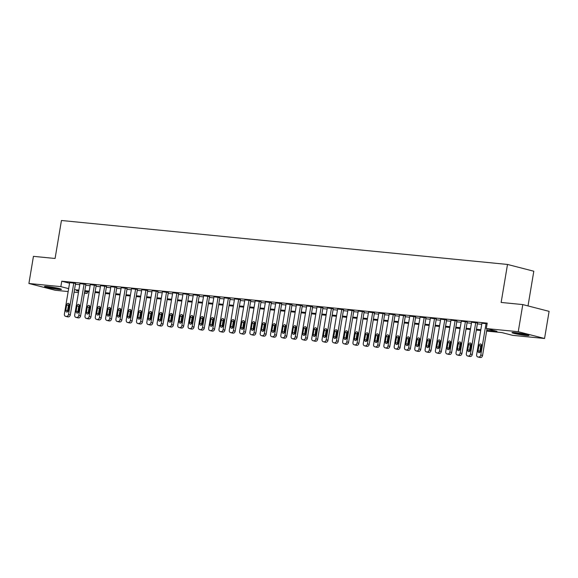 <?xml version="1.0" encoding="UTF-8"?>
<svg xmlns="http://www.w3.org/2000/svg" width="578" height="578" viewBox="0 0 578 578"><rect width="100%" height="100%" fill="white"/><g stroke="black" fill="none" stroke-linecap="round" stroke-linejoin="round"><path stroke-width="0.87" d="M47.432 286.522A8.612 0.657 9.5 0 1 56.565 287.945A8.612 0.657 9.5 0 1 61.47 289.376A8.612 0.657 9.5 0 1 58.53 289.383A8.612 0.657 9.5 0 1 49.397 287.96A8.612 0.657 9.5 0 1 44.492 286.529A8.612 0.657 9.5 0 1 47.432 286.522M514.933 332.603A8.612 0.657 9.5 0 1 524.065 334.019A8.612 0.657 9.5 0 1 528.971 335.45A8.612 0.657 9.5 0 1 526.023 335.457A8.612 0.657 9.5 0 1 516.891 334.033A8.612 0.657 9.5 0 1 511.985 332.603A8.612 0.657 9.5 0 1 514.933 332.603M528.01 305.921L533.812 271.226L507.506 264.449L61.441 220.493L55.083 258.482L33.445 256.35L28.9 283.487L60.849 286.637L68.645 288.646M507.506 264.449L501.148 302.446L522.787 304.577L549.1 311.354L544.555 338.491L512.607 335.341L501.942 332.596L486.64 331.086M87.444 291.745L87.162 293.414L84.417 293.14M78.471 292.555L74.107 292.128M68.161 291.543L55.213 290.264L28.9 283.487M486.77 330.313L496.964 331.317L486.293 328.571L487.203 323.138L61.759 281.211L69.555 283.22M75.429 284.253L79.786 284.679M85.732 285.272L90.096 285.698M96.042 286.283L100.399 286.717M106.345 287.302L110.709 287.728M116.655 288.314L121.012 288.747M126.958 289.332L131.322 289.759M137.268 290.344L141.624 290.777M147.571 291.363L151.935 291.796M157.881 292.381L162.237 292.808M168.184 293.393L172.54 293.826M178.494 294.412L182.85 294.838M188.796 295.423L193.153 295.857M199.107 296.442L203.463 296.868M209.409 297.46L213.766 297.887M219.719 298.472L224.076 298.905M230.022 299.491L234.379 299.917M240.332 300.502L244.689 300.936M250.635 301.521L254.992 301.947M260.938 302.54L265.302 302.966M271.248 303.551L275.605 303.985M281.551 304.57L285.915 304.996M291.861 305.581L296.218 306.015M302.164 306.6L306.528 307.026M312.474 307.612L316.831 308.045M322.777 308.63L327.141 309.057M333.087 309.649L337.444 310.075M343.39 310.661L347.754 311.094M353.7 311.679L358.057 312.106M364.003 312.691L368.367 313.124M374.313 313.709L378.669 314.136M384.616 314.728L388.98 315.154M394.926 315.74L399.282 316.173M405.229 316.758L409.592 317.185M415.539 317.77L419.895 318.203M425.841 318.789L430.205 319.215M436.152 319.8L440.508 320.234M446.454 320.819L450.818 321.252M456.765 321.838L461.121 322.264M467.067 322.849L471.431 323.283M477.377 323.868L481.734 324.294M487.102 323.767L481.915 323.218M477.522 323.008L471.612 322.206M467.212 321.989L461.302 321.187M456.909 320.971L450.999 320.176M446.599 319.959L440.689 319.157M436.296 318.94L430.386 318.138M425.986 317.929L420.076 317.127M415.683 316.91L409.773 316.108M405.373 315.891L399.463 315.097M395.07 314.88L389.16 314.078M384.76 313.861L378.85 313.059M374.457 312.85L368.547 312.048M364.147 311.831L358.237 311.029M353.844 310.82L347.934 310.018M343.534 309.801L337.624 308.999M333.231 308.782L327.321 307.98M322.921 307.771L317.011 306.969M312.619 306.752L306.708 305.95M302.308 305.74L296.398 304.938M292.006 304.722L286.096 303.92M281.696 303.703L275.785 302.908M271.393 302.691L265.483 301.889M261.083 301.673L255.173 300.871M250.78 300.661L244.87 299.859M240.47 299.642L234.56 298.84M230.167 298.624L224.257 297.829M219.857 297.612L213.947 296.81M209.554 296.593L203.644 295.791M199.251 295.582L193.334 294.78M188.941 294.563L183.031 293.761M178.638 293.552L172.721 292.75M168.328 292.533L162.418 291.731M158.025 291.514L152.108 290.712M147.715 290.503L141.805 289.701M137.412 289.484L131.495 288.682M127.102 288.473L121.192 287.671M116.799 287.454L110.889 286.652M106.489 286.435L100.579 285.64M96.186 285.424L90.276 284.622M85.876 284.405L79.966 283.603M75.573 283.393L69.663 282.591M522.787 304.577L518.249 331.714L544.555 338.491M61.759 281.211L60.849 286.637M486.293 328.571L518.249 331.714M74.519 289.679L78.875 290.113M84.822 290.698L89.185 291.124M95.132 291.709L99.488 292.143M105.434 292.728L109.798 293.154M115.745 293.747L120.101 294.173M126.047 294.758L130.411 295.192M136.357 295.777L140.714 296.203M146.66 296.789L151.024 297.222M156.97 297.807L161.327 298.234M167.273 298.819L171.637 299.252M177.583 299.838L181.94 300.271M187.886 300.856L192.25 301.283M198.196 301.868L202.553 302.301M208.499 302.886L212.863 303.313M218.809 303.898L223.166 304.331M229.112 304.917L233.476 305.343M239.422 305.935L243.779 306.362M249.725 306.947L254.089 307.38M260.035 307.966L264.392 308.392M270.338 308.977L274.702 309.411M280.648 309.996L285.005 310.422M290.951 311.015L295.315 311.441M301.261 312.026L305.618 312.46M311.564 313.045L315.928 313.471M321.874 314.056L326.23 314.49M332.177 315.075L336.541 315.501M342.487 316.087L346.843 316.52M352.79 317.105L357.153 317.532M363.1 318.124L367.456 318.55M373.402 319.135L377.766 319.569M383.713 320.154L388.069 320.58M394.015 321.166L398.372 321.599M404.325 322.184L408.682 322.611M414.628 323.203L418.985 323.629M424.938 324.215L429.295 324.648M435.241 325.233L439.598 325.66M445.551 326.245L449.908 326.678M455.854 327.264L460.211 327.69M466.164 328.275L470.521 328.709M476.467 329.294L480.824 329.727M78.745 290.886L76.498 290.669L78.687 291.233M84.489 292.721L87.162 293.414M480.694 330.5L476.337 330.074M470.391 329.489L466.027 329.055M460.081 328.47L455.724 328.044M449.778 327.451L445.421 327.025M439.468 326.44L435.111 326.006M429.165 325.421L424.808 324.995M418.855 324.41L414.498 323.976M408.552 323.391L404.195 322.965M398.242 322.38L393.885 321.946M387.939 321.361L383.582 320.927M377.629 320.342L373.272 319.916M367.326 319.331L362.97 318.897M357.023 318.312L352.659 317.886M346.713 317.3L342.357 316.867M336.41 316.282L332.047 315.855M326.1 315.263L321.744 314.837M315.798 314.251L311.434 313.818M305.487 313.233L301.131 312.806M295.185 312.221L290.821 311.788M284.875 311.202L280.518 310.776M274.572 310.191L270.208 309.757M264.262 309.172L259.905 308.739M253.959 308.153L249.595 307.727M243.649 307.142L239.292 306.708M233.346 306.123L228.982 305.697M223.036 305.112L218.679 304.678M212.733 304.093L208.369 303.667M202.423 303.074L198.066 302.648M192.12 302.063L187.756 301.629M181.81 301.044L177.453 300.618M171.507 300.033L167.143 299.599M161.197 299.014L156.84 298.588M150.894 297.995L146.53 297.569M140.584 296.984L136.227 296.55M130.281 295.965L125.917 295.539M119.971 294.953L115.614 294.52M109.668 293.935L105.304 293.508M99.358 292.923L95.002 292.49M89.055 291.904L84.691 291.471M486.047 323.564L480.78 355.044A2.211 1.647 -75.6 0 1 478.765 357.052L477.941 356.973A2.211 1.647 -75.6 0 1 477.753 356.937A2.211 1.647 -75.6 0 1 476.655 354.639L481.922 323.16M479.357 357.334A2.211 1.647 104.4 0 0 479.53 357.399A2.211 1.647 104.4 0 0 479.718 357.428L480.542 357.507A2.211 1.647 104.4 0 0 482.558 355.499L487.03 328.759M480.694 351.063A1.763 1.322 104.4 0 1 478.931 352.645A1.763 1.322 104.4 0 1 478.057 350.803L478.924 345.593A1.763 1.322 104.4 0 1 480.686 344.011A1.763 1.322 104.4 0 1 481.561 345.854L480.694 351.063M479.942 352.392A1.763 1.322 104.4 0 1 479.834 351.258L480.701 346.049A1.763 1.322 104.4 0 1 481.452 344.726M475.745 322.546L470.47 354.025A2.211 1.647 -75.6 0 1 468.462 356.034L467.638 355.954A2.211 1.647 -75.6 0 1 467.45 355.925A2.211 1.647 -75.6 0 1 466.352 353.62L471.619 322.141M469.047 356.315A2.211 1.647 104.4 0 0 469.228 356.38A2.211 1.647 104.4 0 0 469.415 356.416L470.239 356.496A2.211 1.647 104.4 0 0 472.255 354.487L477.529 322.943M470.384 350.044A1.763 1.322 104.4 0 1 468.628 351.626A1.763 1.322 104.4 0 1 467.747 349.784L468.621 344.575A1.763 1.322 104.4 0 1 470.376 343A1.763 1.322 104.4 0 1 471.258 344.835L470.384 350.044M469.639 351.373A1.763 1.322 104.4 0 1 469.524 350.246L470.398 345.037A1.763 1.322 104.4 0 1 471.142 343.708M465.435 321.534L460.167 353.014A2.211 1.647 -75.6 0 1 458.152 355.022L457.328 354.943A2.211 1.647 -75.6 0 1 457.14 354.906A2.211 1.647 -75.6 0 1 456.042 352.609L461.316 321.122M458.744 355.304A2.211 1.647 104.4 0 0 458.918 355.362A2.211 1.647 104.4 0 0 459.105 355.398L459.936 355.477A2.211 1.647 104.4 0 0 461.945 353.469L467.226 321.924M460.081 349.033A1.763 1.322 104.4 0 1 458.318 350.615A1.763 1.322 104.4 0 1 457.444 348.772L458.311 343.563A1.763 1.322 104.4 0 1 460.074 341.981A1.763 1.322 104.4 0 1 460.948 343.823L460.081 349.033M459.329 350.355A1.763 1.322 104.4 0 1 459.221 349.228L460.088 344.018A1.763 1.322 104.4 0 1 460.839 342.689M455.132 320.515L449.857 351.995A2.211 1.647 -75.6 0 1 447.849 354.003L447.025 353.924A2.211 1.647 -75.6 0 1 446.837 353.888A2.211 1.647 -75.6 0 1 445.739 351.59L451.006 320.111M448.434 354.285A2.211 1.647 104.4 0 0 448.615 354.35A2.211 1.647 104.4 0 0 448.803 354.379L449.626 354.466A2.211 1.647 104.4 0 0 451.642 352.457L456.916 320.913M449.771 348.014A1.763 1.322 104.4 0 1 448.015 349.596A1.763 1.322 104.4 0 1 447.134 347.754L448.008 342.544A1.763 1.322 104.4 0 1 449.763 340.962A1.763 1.322 104.4 0 1 450.645 342.805L449.771 348.014M449.027 349.343A1.763 1.322 104.4 0 1 448.911 348.216L449.785 343A1.763 1.322 104.4 0 1 450.529 341.677M444.822 319.497L439.555 350.983A2.211 1.647 -75.6 0 1 437.539 352.992L436.715 352.905A2.211 1.647 -75.6 0 1 436.527 352.876A2.211 1.647 -75.6 0 1 435.429 350.571L440.703 319.092M438.131 353.274A2.211 1.647 104.4 0 0 438.312 353.331A2.211 1.647 104.4 0 0 438.492 353.368L439.323 353.447A2.211 1.647 104.4 0 0 441.332 351.438L446.613 319.894M439.468 347.002A1.763 1.322 104.4 0 1 437.705 348.577A1.763 1.322 104.4 0 1 436.831 346.742L437.698 341.526A1.763 1.322 104.4 0 1 439.461 339.951A1.763 1.322 104.4 0 1 440.335 341.786L439.468 347.002M438.716 348.324A1.763 1.322 104.4 0 1 438.608 347.197L439.475 341.988A1.763 1.322 104.4 0 1 440.226 340.659M514.275 332.538A8.554 0.657 -170.5 0 0 526.825 334.64M526.052 334.452A7.449 0.571 9.5 0 1 515.07 332.61M58.559 288.379A7.449 0.571 9.5 0 1 57.923 288.321A7.449 0.571 9.5 0 1 47.569 286.536M46.775 286.464A8.554 0.657 -170.5 0 0 58.638 288.501A8.554 0.657 -170.5 0 0 59.332 288.567M434.519 318.485L429.252 349.965A2.211 1.647 -75.6 0 1 427.236 351.973L426.412 351.894A2.211 1.647 -75.6 0 1 426.224 351.858A2.211 1.647 -75.6 0 1 425.126 349.56L430.393 318.081M427.821 352.255A2.211 1.647 104.4 0 0 428.002 352.32A2.211 1.647 104.4 0 0 428.19 352.349L429.013 352.428A2.211 1.647 104.4 0 0 431.029 350.42L436.303 318.883M429.158 345.984A1.763 1.322 104.4 0 1 427.402 347.566A1.763 1.322 104.4 0 1 426.521 345.723L427.395 340.514A1.763 1.322 104.4 0 1 429.151 338.932A1.763 1.322 104.4 0 1 430.032 340.774L429.158 345.984M428.414 347.313A1.763 1.322 104.4 0 1 428.298 346.179L429.172 340.969A1.763 1.322 104.4 0 1 429.916 339.647M424.209 317.466L418.942 348.953A2.211 1.647 -75.6 0 1 416.926 350.962L416.102 350.875A2.211 1.647 -75.6 0 1 415.914 350.846A2.211 1.647 -75.6 0 1 414.816 348.541L420.09 317.062M417.518 351.243A2.211 1.647 104.4 0 0 417.699 351.301A2.211 1.647 104.4 0 0 417.88 351.337L418.71 351.417A2.211 1.647 104.4 0 0 420.719 349.408L426 317.864M418.855 344.965A1.763 1.322 104.4 0 1 417.092 346.547A1.763 1.322 104.4 0 1 416.218 344.712L417.085 339.496A1.763 1.322 104.4 0 1 418.848 337.92A1.763 1.322 104.4 0 1 419.729 339.756L418.855 344.965M418.111 346.294A1.763 1.322 104.4 0 1 417.995 345.167L418.862 339.958A1.763 1.322 104.4 0 1 419.614 338.629M413.906 316.455L408.639 347.934A2.211 1.647 -75.6 0 1 406.623 349.943L405.799 349.863A2.211 1.647 -75.6 0 1 405.611 349.827A2.211 1.647 -75.6 0 1 404.513 347.53L409.78 316.043M407.208 350.225A2.211 1.647 104.4 0 0 407.389 350.282A2.211 1.647 104.4 0 0 407.577 350.319L408.4 350.398A2.211 1.647 104.4 0 0 410.416 348.389L415.69 316.845M408.545 343.953A1.763 1.322 104.4 0 1 406.789 345.536A1.763 1.322 104.4 0 1 405.908 343.693L406.782 338.484A1.763 1.322 104.4 0 1 408.538 336.902A1.763 1.322 104.4 0 1 409.419 338.744L408.545 343.953M407.801 345.283A1.763 1.322 104.4 0 1 407.685 344.148L408.559 338.939A1.763 1.322 104.4 0 1 409.303 337.61M403.596 315.436L398.329 346.916A2.211 1.647 -75.6 0 1 396.32 348.924L395.489 348.845A2.211 1.647 -75.6 0 1 395.301 348.816A2.211 1.647 -75.6 0 1 394.203 346.511L399.477 315.032M396.905 349.206A2.211 1.647 104.4 0 0 397.086 349.271A2.211 1.647 104.4 0 0 397.267 349.3L398.098 349.387A2.211 1.647 104.4 0 0 400.106 347.378L405.388 315.834M398.242 342.935A1.763 1.322 104.4 0 1 396.479 344.517A1.763 1.322 104.4 0 1 395.605 342.675L396.472 337.465A1.763 1.322 104.4 0 1 398.235 335.883A1.763 1.322 104.4 0 1 399.116 337.725L398.242 342.935M397.498 344.264A1.763 1.322 104.4 0 1 397.382 343.137L398.249 337.92A1.763 1.322 104.4 0 1 399.001 336.598M393.293 314.425L388.026 345.904A2.211 1.647 -75.6 0 1 386.01 347.913L385.186 347.833A2.211 1.647 -75.6 0 1 384.999 347.797A2.211 1.647 -75.6 0 1 383.9 345.5L389.167 314.013M386.595 348.194A2.211 1.647 104.4 0 0 386.776 348.252A2.211 1.647 104.4 0 0 386.964 348.288L387.787 348.368A2.211 1.647 104.4 0 0 389.803 346.359L395.077 314.815M387.932 341.923A1.763 1.322 104.4 0 1 386.176 343.498A1.763 1.322 104.4 0 1 385.295 341.663L386.169 336.454A1.763 1.322 104.4 0 1 387.925 334.872A1.763 1.322 104.4 0 1 388.806 336.714L387.932 341.923M387.188 343.245A1.763 1.322 104.4 0 1 387.072 342.118L387.946 336.909A1.763 1.322 104.4 0 1 388.691 335.58M382.983 313.406L377.716 344.885A2.211 1.647 -75.6 0 1 375.707 346.894L374.876 346.814A2.211 1.647 -75.6 0 1 374.696 346.778A2.211 1.647 -75.6 0 1 373.59 344.481L378.865 313.001M376.292 347.176A2.211 1.647 104.4 0 0 376.473 347.241A2.211 1.647 104.4 0 0 376.654 347.27L377.485 347.356A2.211 1.647 104.4 0 0 379.493 345.348L384.775 313.803M377.629 340.904A1.763 1.322 104.4 0 1 375.866 342.487A1.763 1.322 104.4 0 1 374.992 340.644L375.859 335.435A1.763 1.322 104.4 0 1 377.622 333.853A1.763 1.322 104.4 0 1 378.503 335.695L377.629 340.904M376.885 342.234A1.763 1.322 104.4 0 1 376.769 341.107L377.636 335.89A1.763 1.322 104.4 0 1 378.388 334.568M372.68 312.387L367.413 343.874A2.211 1.647 -75.6 0 1 365.397 345.882L364.574 345.796A2.211 1.647 -75.6 0 1 364.386 345.767A2.211 1.647 -75.6 0 1 363.287 343.462L368.554 311.983M365.982 346.164A2.211 1.647 104.4 0 0 366.163 346.222A2.211 1.647 104.4 0 0 366.351 346.258L367.175 346.338A2.211 1.647 104.4 0 0 369.19 344.329L374.465 312.785M367.319 339.893A1.763 1.322 104.4 0 1 365.563 341.468A1.763 1.322 104.4 0 1 364.682 339.633L365.556 334.416A1.763 1.322 104.4 0 1 367.312 332.841A1.763 1.322 104.4 0 1 368.193 334.676L367.319 339.893M366.575 341.215A1.763 1.322 104.4 0 1 366.459 340.088L367.333 334.879A1.763 1.322 104.4 0 1 368.078 333.549M362.37 311.376L357.103 342.855A2.211 1.647 -75.6 0 1 355.094 344.864L354.263 344.784A2.211 1.647 -75.6 0 1 354.083 344.748A2.211 1.647 -75.6 0 1 352.977 342.451L358.252 310.971M355.68 345.145A2.211 1.647 104.4 0 0 355.86 345.211A2.211 1.647 104.4 0 0 356.048 345.239L356.872 345.319A2.211 1.647 104.4 0 0 358.88 343.31L364.162 311.766M357.016 338.874A1.763 1.322 104.4 0 1 355.253 340.456A1.763 1.322 104.4 0 1 354.379 338.614L355.246 333.405A1.763 1.322 104.4 0 1 357.009 331.823A1.763 1.322 104.4 0 1 357.89 333.665L357.016 338.874M356.272 340.204A1.763 1.322 104.4 0 1 356.156 339.069L357.023 333.86A1.763 1.322 104.4 0 1 357.775 332.531M352.067 310.357L346.8 341.836A2.211 1.647 -75.6 0 1 344.784 343.845L343.961 343.766A2.211 1.647 -75.6 0 1 343.773 343.737A2.211 1.647 -75.6 0 1 342.675 341.432L347.942 309.952M345.369 344.127A2.211 1.647 104.4 0 0 345.55 344.192A2.211 1.647 104.4 0 0 345.738 344.228L346.562 344.307A2.211 1.647 104.4 0 0 348.577 342.299L353.852 310.754M346.706 337.855A1.763 1.322 104.4 0 1 344.95 339.438A1.763 1.322 104.4 0 1 344.069 337.595L344.943 332.386A1.763 1.322 104.4 0 1 346.699 330.804A1.763 1.322 104.4 0 1 347.58 332.646L346.706 337.855M345.962 339.185A1.763 1.322 104.4 0 1 345.846 338.058L346.721 332.849A1.763 1.322 104.4 0 1 347.465 331.519M341.757 309.346L336.49 340.825A2.211 1.647 -75.6 0 1 334.481 342.833L333.651 342.754A2.211 1.647 -75.6 0 1 333.47 342.718A2.211 1.647 -75.6 0 1 332.372 340.42L337.639 308.934M335.067 343.115A2.211 1.647 104.4 0 0 335.247 343.173A2.211 1.647 104.4 0 0 335.435 343.209L336.259 343.289A2.211 1.647 104.4 0 0 338.267 341.28L343.549 309.736M336.403 336.844A1.763 1.322 104.4 0 1 334.64 338.426A1.763 1.322 104.4 0 1 333.766 336.584L334.633 331.375A1.763 1.322 104.4 0 1 336.396 329.792A1.763 1.322 104.4 0 1 337.277 331.635L336.403 336.844M335.659 338.166A1.763 1.322 104.4 0 1 335.543 337.039L336.418 331.83A1.763 1.322 104.4 0 1 337.162 330.5M331.454 308.327L326.187 339.806A2.211 1.647 -75.6 0 1 324.171 341.815L323.348 341.735A2.211 1.647 -75.6 0 1 323.16 341.699A2.211 1.647 -75.6 0 1 322.062 339.402L327.329 307.922M324.757 342.097A2.211 1.647 104.4 0 0 324.937 342.162A2.211 1.647 104.4 0 0 325.125 342.19L325.949 342.277A2.211 1.647 104.4 0 0 327.964 340.269L333.239 308.724M326.093 335.825A1.763 1.322 104.4 0 1 324.337 337.408A1.763 1.322 104.4 0 1 323.456 335.565L324.33 330.356A1.763 1.322 104.4 0 1 326.086 328.774A1.763 1.322 104.4 0 1 326.967 330.616L326.093 335.825M325.349 337.155A1.763 1.322 104.4 0 1 325.233 336.028L326.108 330.811A1.763 1.322 104.4 0 1 326.852 329.489M321.144 307.308L315.877 338.795A2.211 1.647 -75.6 0 1 313.868 340.803L313.045 340.717A2.211 1.647 -75.6 0 1 312.857 340.688A2.211 1.647 -75.6 0 1 311.759 338.383L317.026 306.904M314.454 341.085A2.211 1.647 104.4 0 0 314.634 341.143A2.211 1.647 104.4 0 0 314.822 341.179L315.646 341.258A2.211 1.647 104.4 0 0 317.654 339.25L322.936 307.706M315.79 334.814A1.763 1.322 104.4 0 1 314.027 336.389A1.763 1.322 104.4 0 1 313.153 334.554L314.02 329.337A1.763 1.322 104.4 0 1 315.783 327.762A1.763 1.322 104.4 0 1 316.665 329.597L315.79 334.814M315.046 336.136A1.763 1.322 104.4 0 1 314.931 335.009L315.805 329.8A1.763 1.322 104.4 0 1 316.549 328.47M310.841 306.297L305.574 337.776A2.211 1.647 -75.6 0 1 303.558 339.785L302.735 339.705A2.211 1.647 -75.6 0 1 302.547 339.669A2.211 1.647 -75.6 0 1 301.449 337.371L306.716 305.892M304.144 340.066A2.211 1.647 104.4 0 0 304.324 340.131A2.211 1.647 104.4 0 0 304.512 340.16L305.336 340.24A2.211 1.647 104.4 0 0 307.351 338.231L312.626 306.694M305.48 333.795A1.763 1.322 104.4 0 1 303.725 335.377A1.763 1.322 104.4 0 1 302.843 333.535L303.717 328.326A1.763 1.322 104.4 0 1 305.48 326.743A1.763 1.322 104.4 0 1 306.354 328.586L305.48 333.795M304.736 335.124A1.763 1.322 104.4 0 1 304.62 333.99L305.495 328.781A1.763 1.322 104.4 0 1 306.239 327.459M300.531 305.278L295.264 336.757A2.211 1.647 -75.6 0 1 293.256 338.766L292.432 338.686A2.211 1.647 -75.6 0 1 292.244 338.657A2.211 1.647 -75.6 0 1 291.146 336.353L296.413 304.873M293.841 339.048A2.211 1.647 104.4 0 0 294.021 339.113A2.211 1.647 104.4 0 0 294.209 339.149L295.033 339.228A2.211 1.647 104.4 0 0 297.041 337.22L302.323 305.675M295.177 332.776A1.763 1.322 104.4 0 1 293.414 334.359A1.763 1.322 104.4 0 1 292.54 332.516L293.407 327.307A1.763 1.322 104.4 0 1 295.17 325.732A1.763 1.322 104.4 0 1 296.052 327.567L295.177 332.776M294.433 334.106A1.763 1.322 104.4 0 1 294.318 332.979L295.192 327.769A1.763 1.322 104.4 0 1 295.936 326.44M290.228 304.266L284.961 335.746A2.211 1.647 -75.6 0 1 282.945 337.754L282.122 337.675A2.211 1.647 -75.6 0 1 281.934 337.639A2.211 1.647 -75.6 0 1 280.836 335.341L286.103 303.855M283.531 338.036A2.211 1.647 104.4 0 0 283.711 338.094A2.211 1.647 104.4 0 0 283.899 338.13L284.723 338.209A2.211 1.647 104.4 0 0 286.739 336.201L292.013 304.657M284.867 331.765A1.763 1.322 104.4 0 1 283.112 333.347A1.763 1.322 104.4 0 1 282.23 331.505L283.104 326.295A1.763 1.322 104.4 0 1 284.867 324.713A1.763 1.322 104.4 0 1 285.742 326.556L284.867 331.765M284.123 333.094A1.763 1.322 104.4 0 1 284.008 331.96L284.882 326.751A1.763 1.322 104.4 0 1 285.626 325.421M279.918 303.248L274.651 334.727A2.211 1.647 -75.6 0 1 272.643 336.736L271.819 336.656A2.211 1.647 -75.6 0 1 271.631 336.62A2.211 1.647 -75.6 0 1 270.533 334.322L275.8 302.843M273.228 337.017A2.211 1.647 104.4 0 0 273.408 337.082A2.211 1.647 104.4 0 0 273.596 337.111L274.42 337.198A2.211 1.647 104.4 0 0 276.429 335.189L281.71 303.645M274.564 330.746A1.763 1.322 104.4 0 1 272.802 332.328A1.763 1.322 104.4 0 1 271.927 330.486L272.802 325.277A1.763 1.322 104.4 0 1 274.557 323.694A1.763 1.322 104.4 0 1 275.439 325.537L274.564 330.746M273.82 332.075A1.763 1.322 104.4 0 1 273.705 330.948L274.579 325.732A1.763 1.322 104.4 0 1 275.323 324.41M269.615 302.229L264.348 333.716A2.211 1.647 -75.6 0 1 262.333 335.724L261.509 335.637A2.211 1.647 -75.6 0 1 261.321 335.608A2.211 1.647 -75.6 0 1 260.223 333.304L265.49 301.824M262.918 336.006A2.211 1.647 104.4 0 0 263.098 336.064A2.211 1.647 104.4 0 0 263.286 336.1L264.11 336.179A2.211 1.647 104.4 0 0 266.126 334.171L271.4 302.626M264.262 329.735A1.763 1.322 104.4 0 1 262.499 331.31A1.763 1.322 104.4 0 1 261.617 329.474L262.491 324.265A1.763 1.322 104.4 0 1 264.254 322.683A1.763 1.322 104.4 0 1 265.129 324.518L264.262 329.735M263.51 331.057A1.763 1.322 104.4 0 1 263.395 329.93L264.269 324.72A1.763 1.322 104.4 0 1 265.013 323.391M259.305 301.217L254.038 332.697A2.211 1.647 -75.6 0 1 252.03 334.705L251.206 334.626A2.211 1.647 -75.6 0 1 251.018 334.59A2.211 1.647 -75.6 0 1 249.92 332.292L255.187 300.813M252.615 334.987A2.211 1.647 104.4 0 0 252.796 335.052A2.211 1.647 104.4 0 0 252.983 335.081L253.807 335.161A2.211 1.647 104.4 0 0 255.816 333.152L261.097 301.615M253.952 328.716A1.763 1.322 104.4 0 1 252.189 330.298A1.763 1.322 104.4 0 1 251.314 328.456L252.189 323.246A1.763 1.322 104.4 0 1 253.944 321.664A1.763 1.322 104.4 0 1 254.826 323.507L253.952 328.716M253.207 330.045A1.763 1.322 104.4 0 1 253.092 328.911L253.966 323.702A1.763 1.322 104.4 0 1 254.71 322.38M249.002 300.199L243.735 331.685A2.211 1.647 -75.6 0 1 241.72 333.694L240.896 333.607A2.211 1.647 -75.6 0 1 240.708 333.578A2.211 1.647 -75.6 0 1 239.61 331.273L244.877 299.794M242.305 333.976A2.211 1.647 104.4 0 0 242.485 334.033A2.211 1.647 104.4 0 0 242.673 334.07L243.497 334.149A2.211 1.647 104.4 0 0 245.513 332.14L250.787 300.596M243.649 327.704A1.763 1.322 104.4 0 1 241.886 329.279A1.763 1.322 104.4 0 1 241.004 327.444L241.879 322.228A1.763 1.322 104.4 0 1 243.641 320.653A1.763 1.322 104.4 0 1 244.516 322.488L243.649 327.704M242.897 329.026A1.763 1.322 104.4 0 1 242.782 327.899L243.656 322.69A1.763 1.322 104.4 0 1 244.4 321.361M238.692 299.187L233.425 330.667A2.211 1.647 -75.6 0 1 231.417 332.675L230.593 332.596A2.211 1.647 -75.6 0 1 230.405 332.56A2.211 1.647 -75.6 0 1 229.307 330.262L234.574 298.775M232.002 332.957A2.211 1.647 104.4 0 0 232.183 333.015A2.211 1.647 104.4 0 0 232.37 333.051L233.194 333.13A2.211 1.647 104.4 0 0 235.203 331.122L240.484 299.577M233.339 326.686A1.763 1.322 104.4 0 1 231.583 328.268A1.763 1.322 104.4 0 1 230.701 326.425L231.576 321.216A1.763 1.322 104.4 0 1 233.331 319.634A1.763 1.322 104.4 0 1 234.213 321.476L233.339 326.686M232.594 328.015A1.763 1.322 104.4 0 1 232.479 326.881L233.353 321.671A1.763 1.322 104.4 0 1 234.097 320.342M228.389 298.169L223.122 329.648A2.211 1.647 -75.6 0 1 221.107 331.656L220.283 331.577A2.211 1.647 -75.6 0 1 220.095 331.548A2.211 1.647 -75.6 0 1 218.997 329.243L224.264 297.764M221.692 331.938A2.211 1.647 104.4 0 0 221.873 332.003A2.211 1.647 104.4 0 0 222.06 332.032L222.884 332.119A2.211 1.647 104.4 0 0 224.9 330.11L230.174 298.566M223.036 325.667A1.763 1.322 104.4 0 1 221.273 327.249A1.763 1.322 104.4 0 1 220.391 325.407L221.266 320.198A1.763 1.322 104.4 0 1 223.029 318.615A1.763 1.322 104.4 0 1 223.903 320.458L223.036 325.667M222.284 326.996A1.763 1.322 104.4 0 1 222.169 325.869L223.043 320.66A1.763 1.322 104.4 0 1 223.787 319.331M218.079 297.157L212.812 328.636A2.211 1.647 -75.6 0 1 210.804 330.645L209.98 330.565A2.211 1.647 -75.6 0 1 209.792 330.529A2.211 1.647 -75.6 0 1 208.694 328.232L213.961 296.745M211.389 330.927A2.211 1.647 104.4 0 0 211.57 330.984A2.211 1.647 104.4 0 0 211.758 331.021L212.581 331.1A2.211 1.647 104.4 0 0 214.59 329.092L219.871 297.547M212.726 324.655A1.763 1.322 104.4 0 1 210.97 326.23A1.763 1.322 104.4 0 1 210.089 324.395L210.963 319.186A1.763 1.322 104.4 0 1 212.718 317.604A1.763 1.322 104.4 0 1 213.6 319.446L212.726 324.655M211.981 325.978A1.763 1.322 104.4 0 1 211.866 324.85L212.74 319.641A1.763 1.322 104.4 0 1 213.484 318.312M207.777 296.138L202.51 327.618A2.211 1.647 -75.6 0 1 200.494 329.626L199.67 329.547A2.211 1.647 -75.6 0 1 199.482 329.511A2.211 1.647 -75.6 0 1 198.384 327.213L203.651 295.734M201.079 329.908A2.211 1.647 104.4 0 0 201.26 329.973A2.211 1.647 104.4 0 0 201.447 330.002L202.271 330.089A2.211 1.647 104.4 0 0 204.287 328.08L209.561 296.536M202.423 323.637A1.763 1.322 104.4 0 1 200.66 325.219A1.763 1.322 104.4 0 1 199.778 323.377L200.653 318.167A1.763 1.322 104.4 0 1 202.416 316.585A1.763 1.322 104.4 0 1 203.29 318.427L202.423 323.637M201.671 324.966A1.763 1.322 104.4 0 1 201.556 323.839L202.43 318.623A1.763 1.322 104.4 0 1 203.174 317.3M197.466 295.12L192.199 326.606A2.211 1.647 -75.6 0 1 190.191 328.615L189.367 328.528A2.211 1.647 -75.6 0 1 189.179 328.499A2.211 1.647 -75.6 0 1 188.081 326.194L193.348 294.715M190.776 328.896A2.211 1.647 104.4 0 0 190.957 328.954A2.211 1.647 104.4 0 0 191.145 328.99L191.968 329.07A2.211 1.647 104.4 0 0 193.977 327.061L199.258 295.517M192.113 322.625A1.763 1.322 104.4 0 1 190.357 324.2A1.763 1.322 104.4 0 1 189.476 322.365L190.35 317.149A1.763 1.322 104.4 0 1 192.106 315.574A1.763 1.322 104.4 0 1 192.987 317.409L192.113 322.625M191.369 323.947A1.763 1.322 104.4 0 1 191.253 322.82L192.127 317.611A1.763 1.322 104.4 0 1 192.871 316.282M187.164 294.108L181.897 325.587A2.211 1.647 -75.6 0 1 179.881 327.596L179.057 327.516A2.211 1.647 -75.6 0 1 178.869 327.48A2.211 1.647 -75.6 0 1 177.771 325.183L183.038 293.703M180.466 327.878A2.211 1.647 104.4 0 0 180.647 327.943A2.211 1.647 104.4 0 0 180.835 327.972L181.658 328.051A2.211 1.647 104.4 0 0 183.674 326.043L188.948 294.498M181.81 321.606A1.763 1.322 104.4 0 1 180.047 323.189A1.763 1.322 104.4 0 1 179.166 321.346L180.04 316.137A1.763 1.322 104.4 0 1 181.803 314.555A1.763 1.322 104.4 0 1 182.677 316.397L181.81 321.606M181.059 322.936A1.763 1.322 104.4 0 1 180.95 321.801L181.817 316.592A1.763 1.322 104.4 0 1 182.569 315.27M176.854 293.089L171.587 324.569A2.211 1.647 -75.6 0 1 169.578 326.577L168.754 326.498A2.211 1.647 -75.6 0 1 168.566 326.469A2.211 1.647 -75.6 0 1 167.468 324.164L172.735 292.685M170.163 326.859A2.211 1.647 104.4 0 0 170.344 326.924A2.211 1.647 104.4 0 0 170.532 326.96L171.355 327.04A2.211 1.647 104.4 0 0 173.364 325.031L178.645 293.487M171.5 320.588A1.763 1.322 104.4 0 1 169.744 322.17A1.763 1.322 104.4 0 1 168.863 320.328L169.737 315.118A1.763 1.322 104.4 0 1 171.493 313.536A1.763 1.322 104.4 0 1 172.374 315.378L171.5 320.588M170.756 321.917A1.763 1.322 104.4 0 1 170.64 320.79L171.514 315.581A1.763 1.322 104.4 0 1 172.258 314.251M166.551 292.078L161.284 323.557A2.211 1.647 -75.6 0 1 159.268 325.566L158.444 325.486A2.211 1.647 -75.6 0 1 158.256 325.45A2.211 1.647 -75.6 0 1 157.158 323.153L162.425 291.666M159.853 325.848A2.211 1.647 104.4 0 0 160.034 325.905A2.211 1.647 104.4 0 0 160.222 325.941L161.045 326.021A2.211 1.647 104.4 0 0 163.061 324.012L168.343 292.468M161.197 319.576A1.763 1.322 104.4 0 1 159.434 321.158A1.763 1.322 104.4 0 1 158.553 319.316L159.427 314.107A1.763 1.322 104.4 0 1 161.19 312.525A1.763 1.322 104.4 0 1 162.064 314.367L161.197 319.576M160.446 320.898A1.763 1.322 104.4 0 1 160.337 319.771L161.204 314.562A1.763 1.322 104.4 0 1 161.956 313.233M156.248 291.059L150.974 322.538A2.211 1.647 -75.6 0 1 148.965 324.547L148.141 324.468A2.211 1.647 -75.6 0 1 147.954 324.431A2.211 1.647 -75.6 0 1 146.855 322.134L152.122 290.655M149.55 324.829A2.211 1.647 104.4 0 0 149.731 324.894A2.211 1.647 104.4 0 0 149.919 324.923L150.742 325.009A2.211 1.647 104.4 0 0 152.751 323.001L158.032 291.457M150.887 318.557A1.763 1.322 104.4 0 1 149.131 320.14A1.763 1.322 104.4 0 1 148.25 318.297L149.124 313.088A1.763 1.322 104.4 0 1 150.88 311.506A1.763 1.322 104.4 0 1 151.761 313.348L150.887 318.557M150.143 319.887A1.763 1.322 104.4 0 1 150.027 318.76L150.901 313.543A1.763 1.322 104.4 0 1 151.646 312.221M145.938 290.04L140.671 321.527A2.211 1.647 -75.6 0 1 138.655 323.536L137.831 323.449A2.211 1.647 -75.6 0 1 137.643 323.42A2.211 1.647 -75.6 0 1 136.545 321.115L141.812 289.636M139.247 323.817A2.211 1.647 104.4 0 0 139.421 323.875A2.211 1.647 104.4 0 0 139.609 323.911L140.432 323.991A2.211 1.647 104.4 0 0 142.448 321.982L147.73 290.438M140.584 317.546A1.763 1.322 104.4 0 1 138.821 319.121A1.763 1.322 104.4 0 1 137.94 317.286L138.814 312.069A1.763 1.322 104.4 0 1 140.577 310.494A1.763 1.322 104.4 0 1 141.451 312.33L140.584 317.546M139.833 318.868A1.763 1.322 104.4 0 1 139.724 317.741L140.591 312.532A1.763 1.322 104.4 0 1 141.343 311.202M135.635 289.029L130.361 320.508A2.211 1.647 -75.6 0 1 128.352 322.517L127.528 322.437A2.211 1.647 -75.6 0 1 127.341 322.401A2.211 1.647 -75.6 0 1 126.242 320.104L131.509 288.624M128.937 322.799A2.211 1.647 104.4 0 0 129.118 322.864A2.211 1.647 104.4 0 0 129.306 322.892L130.129 322.972A2.211 1.647 104.4 0 0 132.138 320.963L137.419 289.426M130.274 316.527A1.763 1.322 104.4 0 1 128.518 318.11A1.763 1.322 104.4 0 1 127.637 316.267L128.511 311.058A1.763 1.322 104.4 0 1 130.267 309.476A1.763 1.322 104.4 0 1 131.148 311.318L130.274 316.527M129.53 317.857A1.763 1.322 104.4 0 1 129.414 316.722L130.288 311.513A1.763 1.322 104.4 0 1 131.033 310.191M125.325 288.01L120.058 319.49A2.211 1.647 -75.6 0 1 118.042 321.498L117.218 321.419A2.211 1.647 -75.6 0 1 117.031 321.39A2.211 1.647 -75.6 0 1 115.932 319.085L121.199 287.606M118.635 321.787A2.211 1.647 104.4 0 0 118.808 321.845A2.211 1.647 104.4 0 0 118.996 321.881L119.819 321.96A2.211 1.647 104.4 0 0 121.835 319.952L127.117 288.408M119.971 315.509A1.763 1.322 104.4 0 1 118.208 317.091A1.763 1.322 104.4 0 1 117.334 315.248L118.201 310.039A1.763 1.322 104.4 0 1 119.964 308.464A1.763 1.322 104.4 0 1 120.838 310.299L119.971 315.509M119.22 316.838A1.763 1.322 104.4 0 1 119.111 315.711L119.978 310.502A1.763 1.322 104.4 0 1 120.73 309.172M115.022 286.999L109.748 318.478A2.211 1.647 -75.6 0 1 107.739 320.487L106.916 320.407A2.211 1.647 -75.6 0 1 106.728 320.371A2.211 1.647 -75.6 0 1 105.629 318.073L110.897 286.587M108.324 320.768A2.211 1.647 104.4 0 0 108.505 320.826A2.211 1.647 104.4 0 0 108.693 320.862L109.517 320.942A2.211 1.647 104.4 0 0 111.525 318.933L116.807 287.389M109.661 314.497A1.763 1.322 104.4 0 1 107.905 316.079A1.763 1.322 104.4 0 1 107.024 314.237L107.898 309.028A1.763 1.322 104.4 0 1 109.654 307.445A1.763 1.322 104.4 0 1 110.535 309.288L109.661 314.497M108.917 315.826A1.763 1.322 104.4 0 1 108.801 314.692L109.676 309.483A1.763 1.322 104.4 0 1 110.42 308.153M104.712 285.98L99.445 317.459A2.211 1.647 -75.6 0 1 97.429 319.468L96.605 319.388A2.211 1.647 -75.6 0 1 96.418 319.352A2.211 1.647 -75.6 0 1 95.319 317.055L100.586 285.575M98.022 319.75A2.211 1.647 104.4 0 0 98.195 319.815A2.211 1.647 104.4 0 0 98.383 319.844L99.206 319.93A2.211 1.647 104.4 0 0 101.222 317.922L106.504 286.377M99.358 313.478A1.763 1.322 104.4 0 1 97.595 315.061A1.763 1.322 104.4 0 1 96.721 313.218L97.588 308.009A1.763 1.322 104.4 0 1 99.351 306.427A1.763 1.322 104.4 0 1 100.225 308.269L99.358 313.478M98.607 314.808A1.763 1.322 104.4 0 1 98.498 313.681L99.365 308.464A1.763 1.322 104.4 0 1 100.117 307.142M94.409 284.968L89.135 316.448A2.211 1.647 -75.6 0 1 87.126 318.456L86.303 318.37A2.211 1.647 -75.6 0 1 86.115 318.341A2.211 1.647 -75.6 0 1 85.017 316.036L90.284 284.557M87.712 318.738A2.211 1.647 104.4 0 0 87.892 318.796A2.211 1.647 104.4 0 0 88.08 318.832L88.904 318.911A2.211 1.647 104.4 0 0 90.919 316.903L96.194 285.359M89.048 312.467A1.763 1.322 104.4 0 1 87.292 314.042A1.763 1.322 104.4 0 1 86.411 312.207L87.285 306.997A1.763 1.322 104.4 0 1 89.041 305.415A1.763 1.322 104.4 0 1 89.922 307.258L89.048 312.467M88.304 313.789A1.763 1.322 104.4 0 1 88.188 312.662L89.063 307.453A1.763 1.322 104.4 0 1 89.807 306.123M84.099 283.95L78.832 315.429A2.211 1.647 -75.6 0 1 76.816 317.438L75.993 317.358A2.211 1.647 -75.6 0 1 75.805 317.322A2.211 1.647 -75.6 0 1 74.707 315.024L79.974 283.545M77.409 317.719A2.211 1.647 104.4 0 0 77.582 317.784A2.211 1.647 104.4 0 0 77.77 317.813L78.594 317.893A2.211 1.647 104.4 0 0 80.609 315.884L85.891 284.347M78.745 311.448A1.763 1.322 104.4 0 1 76.982 313.03A1.763 1.322 104.4 0 1 76.108 311.188L76.975 305.979A1.763 1.322 104.4 0 1 78.738 304.396A1.763 1.322 104.4 0 1 79.612 306.239L78.745 311.448M77.994 312.777A1.763 1.322 104.4 0 1 77.886 311.643L78.752 306.434A1.763 1.322 104.4 0 1 79.504 305.112M73.796 282.931L68.522 314.418A2.211 1.647 -75.6 0 1 66.513 316.426L65.69 316.339A2.211 1.647 -75.6 0 1 65.502 316.311A2.211 1.647 -75.6 0 1 64.404 314.006L69.671 282.526M67.099 316.708A2.211 1.647 104.4 0 0 67.279 316.766A2.211 1.647 104.4 0 0 67.467 316.802L68.291 316.881A2.211 1.647 104.4 0 0 70.306 314.873L75.581 283.328M68.435 310.437A1.763 1.322 104.4 0 1 66.68 312.012A1.763 1.322 104.4 0 1 65.798 310.176L66.672 304.96A1.763 1.322 104.4 0 1 68.428 303.385A1.763 1.322 104.4 0 1 69.309 305.22L68.435 310.437M67.691 311.759A1.763 1.322 104.4 0 1 67.575 310.632L68.45 305.422A1.763 1.322 104.4 0 1 69.194 304.093M482.558 355.499L480.78 355.044M480.542 357.507L478.765 357.052M479.718 357.428L477.941 356.973M478.057 350.803L479.834 351.258M478.924 345.593L480.701 346.049M472.255 354.487L470.47 354.025M470.239 356.496L468.462 356.034M469.415 356.416L467.638 355.954M467.747 349.784L469.524 350.246M468.621 344.575L470.398 345.037M461.945 353.469L460.167 353.014M459.936 355.477L458.152 355.022M459.105 355.398L457.328 354.943M457.444 348.772L459.221 349.228M458.311 343.563L460.088 344.018M451.642 352.457L449.857 351.995M449.626 354.466L447.849 354.003M448.803 354.379L447.025 353.924M447.134 347.754L448.911 348.216M448.008 342.544L449.785 343M441.332 351.438L439.555 350.983M439.323 353.447L437.539 352.992M438.492 353.368L436.715 352.905M436.831 346.742L438.608 347.197M437.698 341.526L439.475 341.988M431.029 350.42L429.252 349.965M429.013 352.428L427.236 351.973M428.19 352.349L426.412 351.894M426.521 345.723L428.298 346.179M427.395 340.514L429.172 340.969M420.719 349.408L418.942 348.953M418.71 351.417L416.926 350.962M417.88 351.337L416.102 350.875M416.218 344.712L417.995 345.167M417.085 339.496L418.862 339.958M410.416 348.389L408.639 347.934M408.4 350.398L406.623 349.943M407.577 350.319L405.799 349.863M405.908 343.693L407.685 344.148M406.782 338.484L408.559 338.939M400.106 347.378L398.329 346.916M398.098 349.387L396.32 348.924M397.267 349.3L395.489 348.845M395.605 342.675L397.382 343.137M396.472 337.465L398.249 337.92M389.803 346.359L388.026 345.904M387.787 348.368L386.01 347.913M386.964 348.288L385.186 347.833M385.295 341.663L387.072 342.118M386.169 336.454L387.946 336.909M379.493 345.348L377.716 344.885M377.485 347.356L375.707 346.894M376.654 347.27L374.876 346.814M374.992 340.644L376.769 341.107M375.859 335.435L377.636 335.89M369.19 344.329L367.413 343.874M367.175 346.338L365.397 345.882M366.351 346.258L364.574 345.796M364.682 339.633L366.459 340.088M365.556 334.416L367.333 334.879M358.88 343.31L357.103 342.855M356.872 345.319L355.094 344.864M356.048 345.239L354.263 344.784M354.379 338.614L356.156 339.069M355.246 333.405L357.023 333.86M348.577 342.299L346.8 341.836M346.562 344.307L344.784 343.845M345.738 344.228L343.961 343.766M344.069 337.595L345.846 338.058M344.943 332.386L346.721 332.849M338.267 341.28L336.49 340.825M336.259 343.289L334.481 342.833M335.435 343.209L333.651 342.754M333.766 336.584L335.543 337.039M334.633 331.375L336.418 331.83M327.964 340.269L326.187 339.806M325.949 342.277L324.171 341.815M325.125 342.19L323.348 341.735M323.456 335.565L325.233 336.028M324.33 330.356L326.108 330.811M317.654 339.25L315.877 338.795M315.646 341.258L313.868 340.803M314.822 341.179L313.045 340.717M313.153 334.554L314.931 335.009M314.02 329.337L315.805 329.8M307.351 338.231L305.574 337.776M305.336 340.24L303.558 339.785M304.512 340.16L302.735 339.705M302.843 333.535L304.62 333.99M303.717 328.326L305.495 328.781M297.041 337.22L295.264 336.757M295.033 339.228L293.256 338.766M294.209 339.149L292.432 338.686M292.54 332.516L294.318 332.979M293.407 327.307L295.192 327.769M286.739 336.201L284.961 335.746M284.723 338.209L282.945 337.754M283.899 338.13L282.122 337.675M282.23 331.505L284.008 331.96M283.104 326.295L284.882 326.751M276.429 335.189L274.651 334.727M274.42 337.198L272.643 336.736M273.596 337.111L271.819 336.656M271.927 330.486L273.705 330.948M272.802 325.277L274.579 325.732M266.126 334.171L264.348 333.716M264.11 336.179L262.333 335.724M263.286 336.1L261.509 335.637M261.617 329.474L263.395 329.93M262.491 324.265L264.269 324.72M255.816 333.152L254.038 332.697M253.807 335.161L252.03 334.705M252.983 335.081L251.206 334.626M251.314 328.456L253.092 328.911M252.189 323.246L253.966 323.702M245.513 332.14L243.735 331.685M243.497 334.149L241.72 333.694M242.673 334.07L240.896 333.607M241.004 327.444L242.782 327.899M241.879 322.228L243.656 322.69M235.203 331.122L233.425 330.667M233.194 333.13L231.417 332.675M232.37 333.051L230.593 332.596M230.701 326.425L232.479 326.881M231.576 321.216L233.353 321.671M224.9 330.11L223.122 329.648M222.884 332.119L221.107 331.656M222.06 332.032L220.283 331.577M220.391 325.407L222.169 325.869M221.266 320.198L223.043 320.66M214.59 329.092L212.812 328.636M212.581 331.1L210.804 330.645M211.758 331.021L209.98 330.565M210.089 324.395L211.866 324.85M210.963 319.186L212.74 319.641M204.287 328.08L202.51 327.618M202.271 330.089L200.494 329.626M201.447 330.002L199.67 329.547M199.778 323.377L201.556 323.839M200.653 318.167L202.43 318.623M193.977 327.061L192.199 326.606M191.968 329.07L190.191 328.615M191.145 328.99L189.367 328.528M189.476 322.365L191.253 322.82M190.35 317.149L192.127 317.611M183.674 326.043L181.897 325.587M181.658 328.051L179.881 327.596M180.835 327.972L179.057 327.516M179.166 321.346L180.95 321.801M180.04 316.137L181.817 316.592M173.364 325.031L171.587 324.569M171.355 327.04L169.578 326.577M170.532 326.96L168.754 326.498M168.863 320.328L170.64 320.79M169.737 315.118L171.514 315.581M163.061 324.012L161.284 323.557M161.045 326.021L159.268 325.566M160.222 325.941L158.444 325.486M158.553 319.316L160.337 319.771M159.427 314.107L161.204 314.562M152.751 323.001L150.974 322.538M150.742 325.009L148.965 324.547M149.919 324.923L148.141 324.468M148.25 318.297L150.027 318.76M149.124 313.088L150.901 313.543M142.448 321.982L140.671 321.527M140.432 323.991L138.655 323.536M139.609 323.911L137.831 323.449M137.94 317.286L139.724 317.741M138.814 312.069L140.591 312.532M132.138 320.963L130.361 320.508M130.129 322.972L128.352 322.517M129.306 322.892L127.528 322.437M127.637 316.267L129.414 316.722M128.511 311.058L130.288 311.513M121.835 319.952L120.058 319.49M119.819 321.96L118.042 321.498M118.996 321.881L117.218 321.419M117.334 315.248L119.111 315.711M118.201 310.039L119.978 310.502M111.525 318.933L109.748 318.478M109.517 320.942L107.739 320.487M108.693 320.862L106.916 320.407M107.024 314.237L108.801 314.692M107.898 309.028L109.676 309.483M101.222 317.922L99.445 317.459M99.206 319.93L97.429 319.468M98.383 319.844L96.605 319.388M96.721 313.218L98.498 313.681M97.588 308.009L99.365 308.464M90.919 316.903L89.135 316.448M88.904 318.911L87.126 318.456M88.08 318.832L86.303 318.37M86.411 312.207L88.188 312.662M87.285 306.997L89.063 307.453M80.609 315.884L78.832 315.429M78.594 317.893L76.816 317.438M77.77 317.813L75.993 317.358M76.108 311.188L77.886 311.643M76.975 305.979L78.752 306.434M70.306 314.873L68.522 314.418M68.291 316.881L66.513 316.426M67.467 316.802L65.69 316.339M65.798 310.176L67.575 310.632M66.672 304.96L68.45 305.422M479.53 357.399L477.753 356.937M469.228 356.38L467.45 355.925M458.918 355.362L457.14 354.906M448.615 354.35L446.837 353.888M438.312 353.331L436.527 352.876M428.002 352.32L426.224 351.858M417.699 351.301L415.914 350.846M407.389 350.282L405.611 349.827M397.086 349.271L395.301 348.816M386.776 348.252L384.999 347.797M376.473 347.241L374.696 346.778M366.163 346.222L364.386 345.767M355.86 345.211L354.083 344.748M345.55 344.192L343.773 343.737M335.247 343.173L333.47 342.718M324.937 342.162L323.16 341.699M314.634 341.143L312.857 340.688M304.324 340.131L302.547 339.669M294.021 339.113L292.244 338.657M283.711 338.094L281.934 337.639M273.408 337.082L271.631 336.62M263.098 336.064L261.321 335.608M252.796 335.052L251.018 334.59M242.485 334.033L240.708 333.578M232.183 333.015L230.405 332.56M221.873 332.003L220.095 331.548M211.57 330.984L209.792 330.529M201.26 329.973L199.482 329.511M190.957 328.954L189.179 328.499M180.647 327.943L178.869 327.48M170.344 326.924L168.566 326.469M160.034 325.905L158.256 325.45M149.731 324.894L147.954 324.431M139.421 323.875L137.643 323.42M129.118 322.864L127.341 322.401M118.808 321.845L117.031 321.39M108.505 320.826L106.728 320.371M98.195 319.815L96.418 319.352M87.892 318.796L86.115 318.341M77.582 317.784L75.805 317.322M67.279 316.766L65.502 316.311"/></g></svg>
